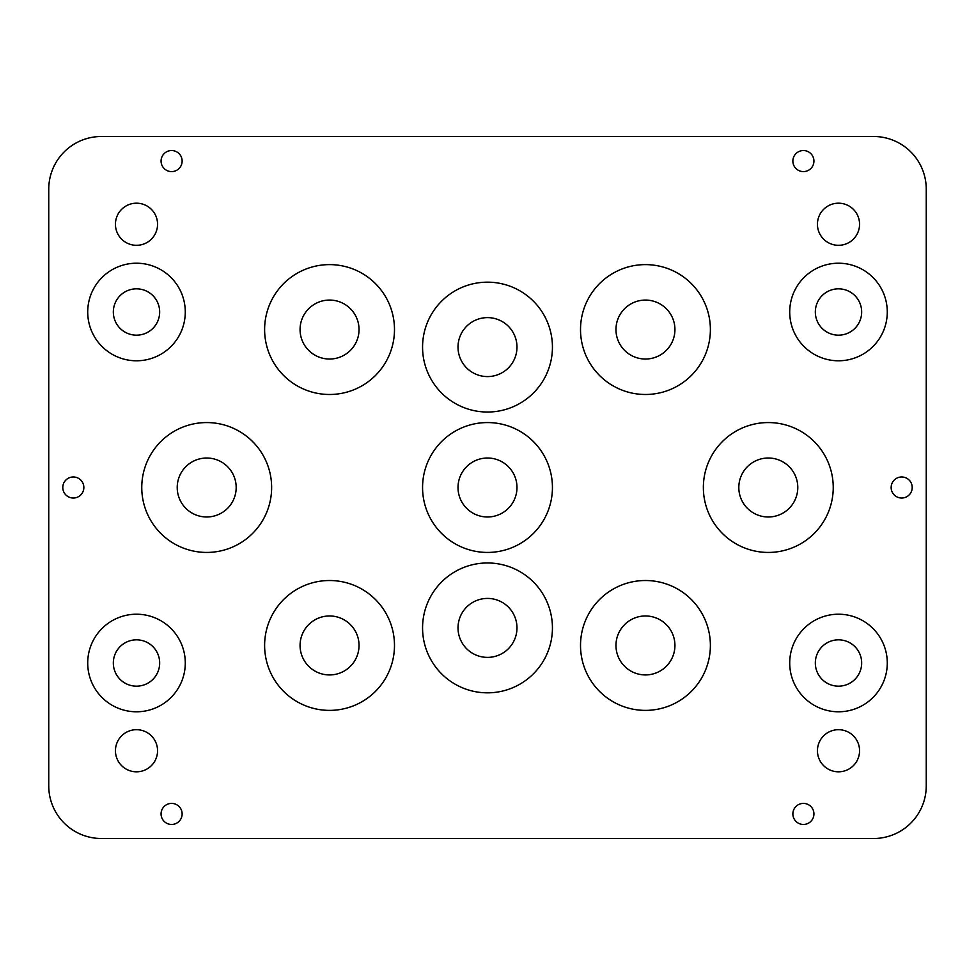 <?xml version="1.0" encoding="UTF-8"?>
<svg xmlns="http://www.w3.org/2000/svg" width="975" height="975" viewBox="0 0 975 975"><rect width="100%" height="100%" fill="white"/><g stroke="black" fill="none" stroke-linecap="round" stroke-linejoin="round"><path stroke-width="1.46" d="M815.332 312A23.168 23.168 0 0 0 838.5 335.168A23.168 23.168 0 0 0 861.668 312A23.168 23.168 0 0 0 838.5 288.832A23.168 23.168 0 0 0 815.332 312M789.713 312A48.787 48.787 0 0 1 838.5 263.213A48.787 48.787 0 0 1 887.287 312A48.787 48.787 0 0 1 838.5 360.787A48.787 48.787 0 0 1 789.713 312M815.332 663A23.168 23.168 0 0 0 838.5 686.168A23.168 23.168 0 0 0 861.668 663A23.168 23.168 0 0 0 838.5 639.832A23.168 23.168 0 0 0 815.332 663M789.713 663A48.787 48.787 0 0 1 838.5 614.213A48.787 48.787 0 0 1 887.287 663A48.787 48.787 0 0 1 838.5 711.787A48.787 48.787 0 0 1 789.713 663M113.332 312A23.168 23.168 0 0 0 136.5 335.168A23.168 23.168 0 0 0 159.668 312A23.168 23.168 0 0 0 136.5 288.832A23.168 23.168 0 0 0 113.332 312M87.713 312A48.787 48.787 0 0 1 136.5 263.213A48.787 48.787 0 0 1 185.287 312A48.787 48.787 0 0 1 136.5 360.787A48.787 48.787 0 0 1 87.713 312M113.332 663A23.168 23.168 0 0 0 136.5 686.168A23.168 23.168 0 0 0 159.668 663A23.168 23.168 0 0 0 136.5 639.832A23.168 23.168 0 0 0 113.332 663M87.713 663A48.787 48.787 0 0 1 136.5 614.213A48.787 48.787 0 0 1 185.287 663A48.787 48.787 0 0 1 136.5 711.787A48.787 48.787 0 0 1 87.713 663M101.4 838.5A52.65 52.65 0 0 1 48.75 785.85L48.75 189.15A52.65 52.65 0 0 1 101.4 136.5L873.6 136.5A52.65 52.65 0 0 1 926.25 189.15L926.25 785.85A52.65 52.65 0 0 1 873.6 838.5L101.4 838.5M615.968 329.55A29.482 29.482 0 0 0 645.45 359.032A29.482 29.482 0 0 0 674.932 329.55A29.482 29.482 0 0 0 645.45 300.068A29.482 29.482 0 0 0 615.968 329.55M580.515 329.55A64.935 64.935 0 0 1 645.45 264.615A64.935 64.935 0 0 1 710.385 329.55A64.935 64.935 0 0 1 645.45 394.485A64.935 64.935 0 0 1 580.515 329.55M300.068 329.55A29.482 29.482 0 0 0 329.55 359.032A29.482 29.482 0 0 0 359.032 329.55A29.482 29.482 0 0 0 329.55 300.068A29.482 29.482 0 0 0 300.068 329.55M264.615 329.55A64.935 64.935 0 0 1 329.55 264.615A64.935 64.935 0 0 1 394.485 329.55A64.935 64.935 0 0 1 329.55 394.485A64.935 64.935 0 0 1 264.615 329.55M738.818 487.5A29.482 29.482 0 0 0 768.3 516.982A29.482 29.482 0 0 0 797.782 487.5A29.482 29.482 0 0 0 768.3 458.018A29.482 29.482 0 0 0 738.818 487.5M703.365 487.5A64.935 64.935 0 0 1 768.3 422.565A64.935 64.935 0 0 1 833.235 487.5A64.935 64.935 0 0 1 768.3 552.435A64.935 64.935 0 0 1 703.365 487.5M300.068 645.45A29.482 29.482 0 0 0 329.55 674.932A29.482 29.482 0 0 0 359.032 645.45A29.482 29.482 0 0 0 329.55 615.968A29.482 29.482 0 0 0 300.068 645.45M264.615 645.45A64.935 64.935 0 0 1 329.55 580.515A64.935 64.935 0 0 1 394.485 645.45A64.935 64.935 0 0 1 329.55 710.385A64.935 64.935 0 0 1 264.615 645.45M458.018 627.9A29.482 29.482 0 0 0 487.5 657.382A29.482 29.482 0 0 0 516.982 627.9A29.482 29.482 0 0 0 487.5 598.418A29.482 29.482 0 0 0 458.018 627.9M422.565 627.9A64.935 64.935 0 0 1 487.5 562.965A64.935 64.935 0 0 1 552.435 627.9A64.935 64.935 0 0 1 487.5 692.835A64.935 64.935 0 0 1 422.565 627.9M615.968 645.45A29.482 29.482 0 0 0 645.45 674.932A29.482 29.482 0 0 0 674.932 645.45A29.482 29.482 0 0 0 645.45 615.968A29.482 29.482 0 0 0 615.968 645.45M580.515 645.45A64.935 64.935 0 0 1 645.45 580.515A64.935 64.935 0 0 1 710.385 645.45A64.935 64.935 0 0 1 645.45 710.385A64.935 64.935 0 0 1 580.515 645.45M177.218 487.5A29.482 29.482 0 0 0 206.7 516.982A29.482 29.482 0 0 0 236.182 487.5A29.482 29.482 0 0 0 206.7 458.018A29.482 29.482 0 0 0 177.218 487.5M141.765 487.5A64.935 64.935 0 0 1 206.7 422.565A64.935 64.935 0 0 1 271.635 487.5A64.935 64.935 0 0 1 206.7 552.435A64.935 64.935 0 0 1 141.765 487.5M458.018 347.1A29.482 29.482 0 0 0 487.5 376.582A29.482 29.482 0 0 0 516.982 347.1A29.482 29.482 0 0 0 487.5 317.618A29.482 29.482 0 0 0 458.018 347.1M422.565 347.1A64.935 64.935 0 0 1 487.5 282.165A64.935 64.935 0 0 1 552.435 347.1A64.935 64.935 0 0 1 487.5 412.035A64.935 64.935 0 0 1 422.565 347.1M458.018 487.5A29.482 29.482 0 0 0 487.5 516.982A29.482 29.482 0 0 0 516.982 487.5A29.482 29.482 0 0 0 487.5 458.018A29.482 29.482 0 0 0 458.018 487.5M422.565 487.5A64.935 64.935 0 0 1 487.5 422.565A64.935 64.935 0 0 1 552.435 487.5A64.935 64.935 0 0 1 487.5 552.435A64.935 64.935 0 0 1 422.565 487.5M891.15 487.5A10.53 10.53 0 0 1 901.68 476.97A10.53 10.53 0 0 1 912.21 487.5A10.53 10.53 0 0 1 901.68 498.03A10.53 10.53 0 0 1 891.15 487.5M161.07 161.07A10.53 10.53 0 0 1 171.6 150.54A10.53 10.53 0 0 1 182.13 161.07A10.53 10.53 0 0 1 171.6 171.6A10.53 10.53 0 0 1 161.07 161.07M792.87 161.07A10.53 10.53 0 0 1 803.4 150.54A10.53 10.53 0 0 1 813.93 161.07A10.53 10.53 0 0 1 803.4 171.6A10.53 10.53 0 0 1 792.87 161.07M792.87 813.93A10.53 10.53 0 0 1 803.4 803.4A10.53 10.53 0 0 1 813.93 813.93A10.53 10.53 0 0 1 803.4 824.46A10.53 10.53 0 0 1 792.87 813.93M161.07 813.93A10.53 10.53 0 0 1 171.6 803.4A10.53 10.53 0 0 1 182.13 813.93A10.53 10.53 0 0 1 171.6 824.46A10.53 10.53 0 0 1 161.07 813.93M62.79 487.5A10.53 10.53 0 0 1 73.32 476.97A10.53 10.53 0 0 1 83.85 487.5A10.53 10.53 0 0 1 73.32 498.03A10.53 10.53 0 0 1 62.79 487.5M817.44 750.75A21.06 21.06 0 0 1 838.5 729.69A21.06 21.06 0 0 1 859.56 750.75A21.06 21.06 0 0 1 838.5 771.81A21.06 21.06 0 0 1 817.44 750.75M115.44 224.25A21.06 21.06 0 0 1 136.5 203.19A21.06 21.06 0 0 1 157.56 224.25A21.06 21.06 0 0 1 136.5 245.31A21.06 21.06 0 0 1 115.44 224.25M817.44 224.25A21.06 21.06 0 0 1 838.5 203.19A21.06 21.06 0 0 1 859.56 224.25A21.06 21.06 0 0 1 838.5 245.31A21.06 21.06 0 0 1 817.44 224.25M115.44 750.75A21.06 21.06 0 0 1 136.5 729.69A21.06 21.06 0 0 1 157.56 750.75A21.06 21.06 0 0 1 136.5 771.81A21.06 21.06 0 0 1 115.44 750.75"/></g></svg>
